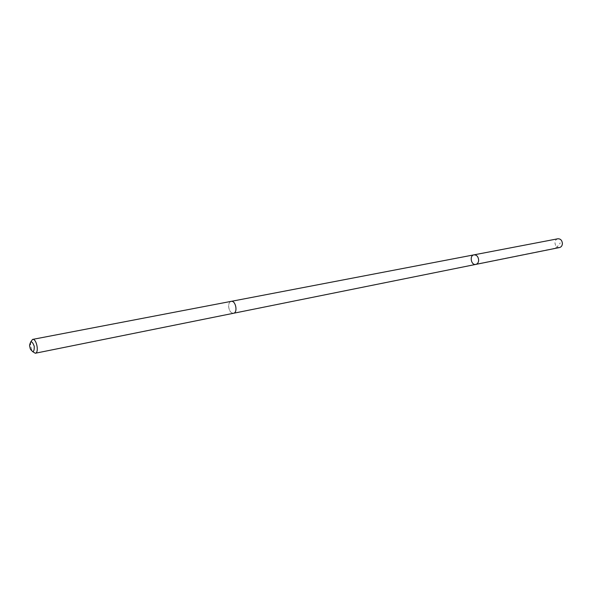 <?xml version="1.0" encoding="UTF-8"?>
<svg xmlns="http://www.w3.org/2000/svg" width="592" height="592" viewBox="0 0 592 592"><rect width="100%" height="100%" fill="white"/><g stroke="black" fill="none" stroke-linecap="round" stroke-linejoin="round"><path stroke-width="0.44" stroke-dasharray="2.96 2.22" d="M557.849 238.783C556.043 239.286 555.089 240.648 554.978 242.868C555.37 246.05 556.894 247.597 559.566 247.523M236.053 307.981C235.438 303.666 233.81 301.461 231.183 301.365C229.43 301.913 228.586 303.681 228.638 306.663C229.252 310.978 230.88 313.175 233.522 313.264C235.253 312.717 236.097 310.948 236.053 307.981M475.835 264.402C471.158 265.579 469.19 255.537 473.955 254.856M231.265 301.343L231.183 301.365C229.43 301.913 228.586 303.681 228.638 306.663C229.252 310.978 230.88 313.175 233.522 313.264L233.611 313.249M30.74 341.887L30.569 345.388L31.524 349.472L32.656 351.641M474.777 264.417L544.27 250.416C550.02 248.884 556.473 249.898 560.247 242.846M30.325 348.94L31.524 349.472M29.6 345.269L30.51 344.322"/><path stroke-width="0.89" d="M478.654 260.006C478.573 262.411 477.633 263.877 475.835 264.402C471.158 265.579 469.19 255.537 473.955 254.856C476.649 254.826 478.218 256.543 478.654 260.006C478.573 262.411 477.633 263.877 475.835 264.402L559.566 247.523C561.342 247.012 562.289 245.65 562.4 243.445C562.015 240.271 560.498 238.717 557.849 238.783L473.955 254.856C476.649 254.826 478.218 256.543 478.654 260.006M32.656 351.641L35.291 353.246L233.522 313.264C238.102 312.657 235.653 300.196 231.183 301.358L32.567 339.408L30.74 341.887M35.291 353.246C39.368 352.788 36.512 338.291 32.567 339.408M29.637 346.024L30.325 348.94C33.048 352.98 34.358 352.092 34.247 346.261C32.146 340.829 30.592 340.496 29.6 345.269L29.637 346.024M233.611 313.249L475.835 264.402M231.265 301.343L473.955 254.856"/></g></svg>
